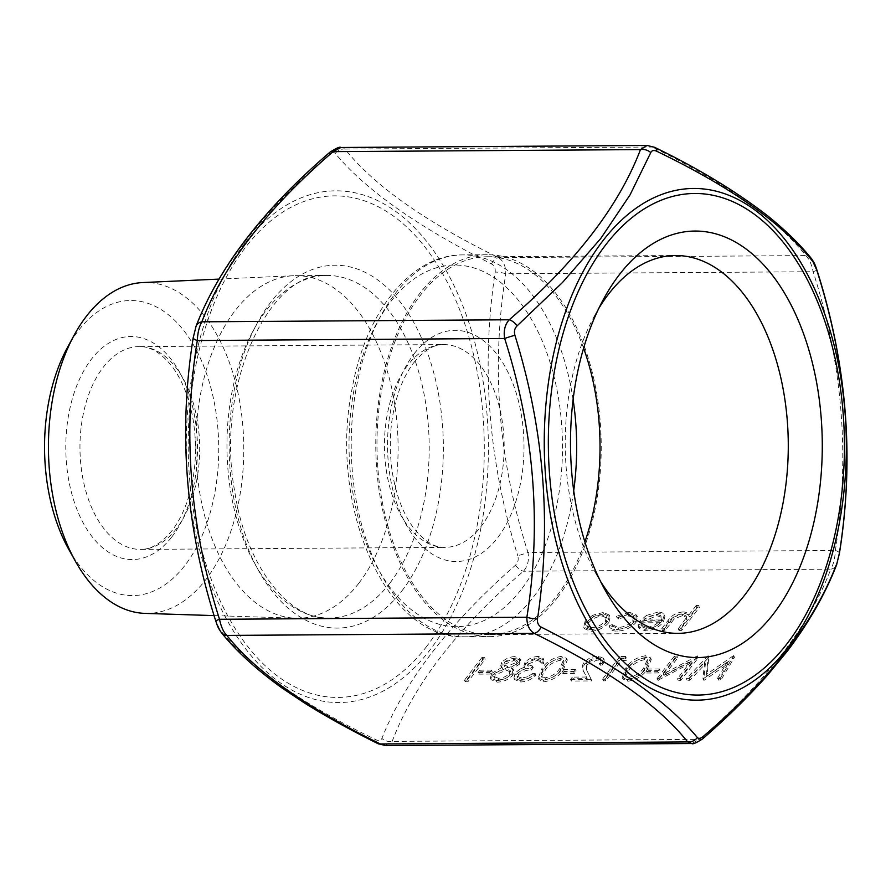 <?xml version="1.0" encoding="UTF-8"?>
<svg xmlns="http://www.w3.org/2000/svg" width="891" height="891" viewBox="0 0 891 891"><rect width="100%" height="100%" fill="white"/><g stroke="black" fill="none" stroke-linecap="round" stroke-linejoin="round"><path stroke-width="0.67" stroke-dasharray="4.46 3.34" d="M528.363 664.007L537.217 660.398L540.781 661.801L540.859 663.851L543.577 663.828L544 660.108L539.055 658.059C533.754 658.293 529.276 660.276 525.634 664.029L524.688 667.626L525.567 668.684L520.79 670.645L515.856 674.699L514.675 679.588L520.689 681.971C526.536 681.704 531.637 679.443 535.97 675.2L533.252 675.222L528.452 678.374L522.438 679.644L517.727 677.851L518.428 674.877C522.215 671.413 526.559 669.798 531.47 670.01L533.264 667.671L527.884 666L528.363 664.007L527.639 662.392L536.482 658.783L537.217 660.398M542.73 669.943L538.932 679.588L543.978 681.815C552.788 680.256 559.236 676.247 563.335 669.809L567.333 660.019L562.433 657.903C553.545 659.44 546.985 663.461 542.73 669.943L542.006 668.328L538.197 677.973L543.254 680.201L543.978 681.815M646.71 673.017L658.371 672.939L660.164 670.6L648.503 670.678L646.71 673.017L645.975 671.402L657.636 671.324L658.371 672.939M691.951 662.481L678.174 680.345L680.891 680.334L698.444 657.58L664.029 675.623L677.839 657.714L675.122 657.736L657.569 680.49L691.951 662.481L691.216 660.877L677.438 678.73L678.174 680.345M727.947 663.695L718.191 680.078L720.93 680.067L734.474 657.346L707.164 676.091L708.679 657.513L687.117 680.29L689.846 680.267L705.371 663.884L703.69 680.178L704.302 680.178L727.947 663.695L727.212 662.08L717.455 678.474L718.191 680.078M608.798 622.642L610.302 616.772L603.987 614.077L593.462 616.873L585.866 622.798L584.407 628.678L590.711 631.285C598.061 630.795 604.087 627.921 608.798 622.642L608.063 621.027L609.578 615.158L610.302 616.772M678.987 630.405L681.715 630.383L699.702 607.049L696.985 607.072L689.389 616.917L688.375 614.489L689.389 616.917C688.977 614.757 687.05 613.632 683.609 613.543C676.937 614.322 672.014 617.151 668.829 622.029L662.28 630.516L664.998 630.494L674.264 618.889L682.517 615.581L686.749 617.496L686.649 619.936L683.631 624.391L678.987 630.405L678.263 628.79L680.98 628.768L681.715 630.383M660.186 622.698C656.879 626.451 652.613 628.511 647.378 628.868L642.3 626.919L641.921 625.426L638.769 626.395L639.081 628.411L645.463 630.917C652.713 630.427 658.627 627.554 663.216 622.286L664.942 616.75L663.984 614.534L664.942 616.75C664.318 614.69 662.236 613.676 658.672 613.71L647.222 617.04L640.362 622.831L660.186 622.698L659.451 621.083C656.144 624.836 651.878 626.896 646.654 627.264L647.378 628.868M635.929 622.553L637.421 616.75L630.271 613.899L617.129 617.864L618.588 618.911L628.901 615.937L634.425 618.176L633.356 622.397C629.458 626.573 624.602 628.801 618.755 629.068L612.963 626.195L609.823 627.331L610.079 628.344L609.088 625.727L609.823 627.331C610.368 629.926 612.83 631.173 617.229 631.106C624.725 630.761 630.962 627.921 635.929 622.553L635.205 620.938L636.686 615.135L629.536 612.284L630.271 613.899M629.536 612.284L616.394 616.249L617.853 617.296L628.166 614.322L633.701 616.561L632.621 620.782C628.734 624.959 623.867 627.186 618.031 627.453L612.228 624.591L613.164 626.718L612.228 624.591L609.088 625.727C609.633 628.311 612.106 629.569 616.494 629.492L617.229 631.106M626.696 669.386L622.887 679.031L627.943 681.259C636.742 679.699 643.191 675.69 647.289 669.252L651.288 659.463L646.387 657.346C637.499 658.883 630.939 662.904 626.696 669.386L625.961 667.771L622.163 677.416L627.208 679.644L627.943 681.259M621.617 660.409L626.284 660.387L626.306 658.059L620.704 658.104L603.151 680.847L605.88 680.824L621.617 660.409L620.893 658.794L625.549 658.772L626.284 660.387M587.035 664.653L597.17 659.997L601.057 661.579L600.144 665.198L602.862 665.176L604.243 659.975L598.83 657.658C592.994 658.015 588.205 660.287 584.451 664.486C582.547 667.727 582.502 670.433 584.284 672.605L587.191 678.63L573.08 678.719L571.287 681.058L591.88 680.924L586.79 670.366L587.035 664.653L586.3 663.038L596.435 658.382L597.17 659.997M596.435 658.382L600.334 659.964L599.409 663.583L602.127 663.561L603.508 658.36L598.095 656.054C592.259 656.4 587.47 658.672 583.716 662.871C581.823 666.112 581.767 668.829 583.56 670.99L587.191 678.63M562.744 673.574L574.405 673.496L576.21 671.157L564.549 671.235L562.744 673.574L562.021 671.959L573.681 671.881L574.405 673.496M515.477 658.215C510.253 658.482 505.865 660.465 502.324 664.174L501.477 667.448L502.958 668.907L492.433 674.988L491.153 679.822L490.362 678.073L491.097 679.688L497.223 682.127C503.46 681.938 508.683 679.577 512.893 675.044L513.962 670.901L511.724 668.84L519.865 663.995L520.678 660.32L515.477 658.215L514.753 656.6C509.518 656.867 505.141 658.861 501.588 662.559L502.324 664.174M478.79 674.131L490.451 674.053L492.255 671.714L480.594 671.792L478.79 674.131L478.066 672.516L489.716 672.438L490.451 674.053M465.169 681.76L467.886 681.749L485.439 658.995L482.71 659.017L465.169 681.76L464.434 680.145L467.162 680.134L467.886 681.749M385.257 745.533L392.174 741.401C413.513 685.012 457.272 628.289 523.44 571.22C527.739 566.386 529.254 560.149 527.984 552.509A10.135 0.646 -17.1 0 1 517.76 555.717C518.785 559.593 518.005 562.756 515.443 565.239C448.997 623.678 404.469 681.403 381.883 738.405C380.813 740.621 378.809 741.056 375.846 739.708C301.392 703.834 249.335 667.025 219.676 629.246L215.956 621.038C185.673 526.871 178.144 432.335 193.358 337.411L195.664 327.899C217.56 269.75 262.077 212.025 329.236 154.733C331.92 152.506 333.936 152.071 335.272 153.43C365.165 189.594 417.211 226.403 491.431 263.881C494.327 265.529 495.574 268.269 495.162 272.089C480.884 366.557 488.413 461.104 517.76 555.717M647.089 145.456L652.346 147.026C725.597 182.945 776.763 219.13 805.82 255.583C809.128 258.769 811.567 264.148 813.138 271.722C842.786 364.174 850.192 457.094 835.357 550.471C835.001 558.089 833.486 564.326 830.813 569.182A10.135 7.908 -158.2 0 0 836.571 564.872M515.443 565.239A10.135 4.678 48.8 0 0 523.44 571.22L830.813 569.182C809.462 625.571 765.714 682.294 699.535 739.363L691.806 743.506M335.272 153.43A10.135 8.877 140.5 0 1 344.984 149.064L340.629 147.494M839.456 553.233A10.135 2.584 -171.6 0 0 835.357 550.471L527.984 552.509C498.347 460.057 490.941 367.137 505.776 273.76C505.843 266.209 503.404 260.829 498.459 257.622C425.207 221.703 374.042 185.517 344.984 149.064L652.346 147.026A10.135 5.647 116.5 0 1 654.595 147.305M68.618 549.101A147.538 87.095 89.6 0 0 184.894 565.451A147.538 87.095 89.6 0 0 195.686 348.86A147.538 87.095 89.6 0 0 67.282 347.846M557.421 597.627A190.952 112.723 89.6 0 0 594.976 384.311A190.952 112.723 89.6 0 0 487.232 254.737A190.952 112.723 89.6 0 0 375.779 446.436A190.952 112.723 89.6 0 0 489.76 636.631A190.952 112.723 89.6 0 0 557.421 597.627M600.668 581.623A188.925 111.52 -90.4 0 1 596.046 573.826A188.925 111.52 -90.4 0 1 594.33 316.127A188.925 111.52 -90.4 0 1 598.852 308.275M583.605 348.181A188.925 111.52 89.6 0 0 487.243 256.764A188.925 111.52 89.6 0 0 420.307 295.355A188.925 111.52 89.6 0 0 383.152 506.411A188.925 111.52 89.6 0 0 489.749 634.604A188.925 111.52 89.6 0 0 584.886 541.917M358.806 583.26A171.306 101.117 89.6 0 0 392.497 391.895A171.306 101.117 89.6 0 0 295.834 275.653A171.306 101.117 89.6 0 0 293.529 275.72A171.306 101.117 89.6 0 0 195.853 447.627A171.306 101.117 89.6 0 0 295.801 618.22A171.306 101.117 89.6 0 0 298.106 618.254A171.306 101.117 89.6 0 0 358.806 583.26M144.977 613.387A165.459 97.676 89.6 0 0 205.832 579.618A165.459 97.676 89.6 0 0 237.997 392.987A165.459 97.676 89.6 0 0 142.783 282.558M221.291 632.521A10.135 8.877 140.5 0 1 219.676 629.246M378.062 743.695A10.135 5.647 116.5 0 1 375.846 739.708M195.664 327.899A10.135 7.908 21.8 0 1 196.087 326.128M702.565 738.929A10.135 4.678 -131.2 0 1 699.535 739.363L392.174 741.401A10.135 7.908 21.8 0 1 381.883 738.405M329.236 154.733A10.135 4.678 48.8 0 1 330.093 152.071M491.431 263.881A10.135 5.647 116.5 0 1 498.459 257.622L805.82 255.583A10.135 8.877 140.5 0 1 811.367 258.479M816.902 270.018A10.135 0.646 162.9 0 1 813.138 271.722L505.776 273.76A10.135 2.584 8.4 0 0 495.162 272.089M680.98 628.768L698.978 605.446L699.702 607.049M698.978 605.446L696.25 605.457L696.985 607.072M696.25 605.457L688.654 615.302C688.242 613.153 686.315 612.017 682.874 611.928L683.609 613.543M682.874 611.928C676.213 612.707 671.279 615.536 668.094 620.414L661.545 628.901L662.28 630.516M661.545 628.901L664.263 628.879L664.998 630.494M664.263 628.879L673.529 617.285L674.264 618.889M673.529 617.285L681.782 613.966L682.517 615.581M681.782 613.966L686.014 615.881L686.649 619.936M685.914 618.321L678.263 628.79M646.654 627.264L641.565 625.304L641.197 623.811L641.921 625.426M641.197 623.811L638.045 624.78L638.769 626.395M638.045 624.78L638.357 626.796L644.739 629.302L645.463 630.917M644.739 629.302C651.989 628.823 657.903 625.939 662.481 620.671L663.216 622.286M662.481 620.671L664.207 615.135C663.595 613.075 661.501 612.061 657.937 612.095L658.672 613.71M657.937 612.095L646.498 615.425L647.222 617.04M646.498 615.425L639.638 621.216L640.362 622.831M639.638 621.216L659.451 621.083M660.743 619.045L643.926 619.156L656.222 614.144L660.732 615.659L661.701 617.652L661.478 620.659L644.661 620.771L656.957 615.748L661.467 617.274L660.732 615.659L661.478 620.659M643.926 619.156L644.661 620.771M656.222 614.144L656.957 615.748M616.394 616.249L617.129 617.864M617.853 617.296L618.588 618.911M628.166 614.322L628.901 615.937M632.621 620.782L633.356 622.397M618.031 627.453L618.755 629.068M616.494 629.492C623.99 629.157 630.227 626.306 635.205 620.938M609.578 615.158L603.252 612.462L603.987 614.077M603.252 612.462L592.727 615.258L593.462 616.873M592.727 615.258L585.131 621.183L585.866 622.798M585.131 621.183L583.672 627.064L589.987 629.67L590.711 631.285M589.987 629.67C597.326 629.191 603.352 626.306 608.063 621.027M591.568 627.62L586.701 625.638L587.837 621.183C591.424 617.162 596.046 614.935 601.692 614.5L606.481 616.617L605.334 621.06C601.748 625.07 597.159 627.253 591.568 627.62L592.303 629.235L587.436 627.242L588.572 622.798C592.159 618.777 596.781 616.55 602.427 616.115L607.217 618.231L606.058 622.675C602.483 626.685 597.894 628.868 592.303 629.235M587.837 621.183L588.572 622.798M601.692 614.5L602.427 616.115M605.334 621.06L606.058 622.675M717.455 678.474L720.195 678.452L720.93 680.067M720.195 678.452L733.738 655.731L734.474 657.346M733.738 655.731L734.084 657.346M733.349 655.731L706.44 674.476L707.164 676.091M706.44 674.476L708.345 655.899L709.08 657.513M708.345 655.899L708.679 657.513M707.955 655.899L686.382 678.675L687.117 680.29M686.382 678.675L689.111 678.652L689.846 680.267M689.111 678.652L704.636 662.269L705.371 663.884M704.636 662.269L702.954 678.563L703.69 680.178M702.954 678.563L704.302 680.178M703.578 678.563L727.212 662.08M677.438 678.73L680.156 678.719L680.891 680.334M680.156 678.719L697.709 655.965L698.444 657.58M697.709 655.965L697.141 655.976L697.865 657.591M697.141 655.976L663.294 674.008L664.029 675.623M663.294 674.008L677.104 656.11L677.839 657.714M677.104 656.11L674.387 656.121L675.122 657.736M674.387 656.121L656.834 678.875L657.569 680.49M656.834 678.875L658.193 680.479M657.458 678.864L691.216 660.877M657.636 671.324L659.429 668.985L660.164 670.6M659.429 668.985L647.779 669.063L648.503 670.678M647.779 669.063L645.975 671.402M627.208 679.644C636.018 678.084 642.467 674.075 646.554 667.637L647.289 669.252M646.554 667.637L650.553 657.848L645.652 655.731L646.387 657.346M645.652 655.731C636.775 657.28 630.204 661.289 625.961 667.771M628.69 667.738C631.864 662.726 636.887 659.507 643.759 658.07L647.3 659.674L643.848 667.637C640.796 672.672 635.829 675.901 628.912 677.316L625.415 675.757L625.426 673.451L628.69 667.738L629.414 669.353C632.599 664.341 637.622 661.122 644.494 659.685L648.035 661.289L644.583 669.252C641.531 674.287 636.553 677.516 629.647 678.931L626.15 677.372L626.15 675.066L629.414 669.353M643.759 658.07L644.494 659.685M625.426 673.451L626.15 675.066M628.912 677.316L629.647 678.931M625.549 658.772L625.571 656.444L626.306 658.059M625.571 656.444L619.969 656.489L620.704 658.104M619.969 656.489L602.427 679.232L603.151 680.847M602.427 679.232L605.145 679.209L605.88 680.824M605.145 679.209L620.893 658.794M599.409 663.583L600.144 665.198M602.127 663.561L602.862 665.176M598.095 656.054L598.83 657.658M583.716 662.871L584.451 664.486M586.456 677.015L572.345 677.115L573.08 678.719M572.345 677.115L570.552 679.443L571.287 681.058M570.552 679.443L591.156 679.31L591.88 680.924M591.156 679.31L587.392 671.58M586.657 669.976L586.3 663.038M573.681 671.881L575.475 669.542L576.21 671.157M575.475 669.542L563.814 669.62L564.549 671.235M563.814 669.62L562.021 671.959M543.254 680.201C552.052 678.641 558.501 674.632 562.6 668.194L563.335 669.809M562.6 668.194L566.598 658.404L561.698 656.288L562.433 657.903M561.698 656.288C552.821 657.836 546.25 661.846 542.006 668.328M544.735 668.295C547.909 663.283 552.932 660.064 559.804 658.627L563.346 660.231L559.893 668.194C556.842 673.228 551.863 676.458 544.958 677.873L541.461 676.314L541.472 674.008L544.735 668.295L545.459 669.909C548.633 664.898 553.667 661.679 560.539 660.242L564.07 661.846L560.617 669.809C557.577 674.843 552.598 678.073 545.693 679.488L542.185 677.928L542.196 675.623L545.459 669.909M559.804 658.627L560.539 660.242M541.472 674.008L542.196 675.623M544.958 677.873L545.693 679.488M536.482 658.783L540.046 660.186L540.859 663.851M540.124 662.236L542.842 662.213L543.577 663.828M542.842 662.213L543.265 658.494L538.32 656.444L539.055 658.059M538.32 656.444C533.018 656.678 528.552 658.672 524.91 662.414L525.634 664.029M524.91 662.414L523.953 666.011L525.567 668.684M524.832 667.069L520.054 669.03L520.79 670.645M520.054 669.03L515.132 673.084L515.856 674.699M515.132 673.084L513.94 677.984L519.954 680.356L520.689 681.971M519.954 680.356C525.813 680.089 530.902 677.828 535.235 673.585L535.97 675.2M535.235 673.585L532.517 673.607L533.252 675.222M532.517 673.607L527.717 676.759L528.452 678.374M527.717 676.759L521.703 678.029L522.438 679.644M521.703 678.029L516.992 676.236L517.693 673.262L518.428 674.877M517.693 673.262C521.48 669.809 525.824 668.183 530.735 668.395L531.47 670.01M530.735 668.395L532.54 666.056L533.264 667.671M532.54 666.056L527.16 664.385L527.639 662.392M501.588 662.559L500.742 665.833L502.958 668.907M502.223 667.292L491.698 673.373L492.433 674.988M491.698 673.373L490.362 678.073L496.487 680.512L497.223 682.127M496.487 680.512C502.724 680.334 507.948 677.962 512.158 673.429L512.893 675.044M512.158 673.429L513.238 669.286L510.989 667.236L511.724 668.84M510.989 667.236L519.13 662.381L519.865 663.995M519.13 662.381L519.954 658.705L514.753 656.6M498.258 678.185L493.67 676.458L494.394 673.396L505.498 668.562L510.109 670.444L509.385 673.507C506.3 676.614 502.58 678.162 498.258 678.185L498.982 679.8L494.405 678.073L495.129 675.01L506.233 670.177L510.844 672.059L510.12 675.122C507.024 678.218 503.315 679.777 498.982 679.8M507.369 666.223L503.872 664.82L504.373 662.47L513.105 658.939L516.88 660.387L516.39 662.436L507.369 666.223L508.104 667.838L504.607 666.423L505.108 664.073L513.829 660.543L517.615 662.002L517.114 664.04L508.104 667.838M504.373 662.47L505.108 664.073M513.105 658.939L513.829 660.543M516.39 662.436L517.114 664.04M494.394 673.396L495.129 675.01M505.498 668.562L506.233 670.177M509.385 673.507L510.12 675.122M489.716 672.438L491.52 670.099L492.255 671.714M491.52 670.099L479.859 670.177L480.594 671.792M479.859 670.177L478.066 672.516M467.162 680.134L484.704 657.38L485.439 658.995M484.704 657.38L481.986 657.402L482.71 659.017M481.986 657.402L464.434 680.145M414.037 353.916A115.596 68.239 -90.4 0 1 523.385 431.266A115.596 68.239 -90.4 0 1 429.863 552.52A115.596 68.239 -90.4 0 1 414.037 353.916M407.699 365.288A101.407 59.864 89.6 0 0 387.763 478.567A101.407 59.864 89.6 0 0 444.977 547.375A101.407 59.864 89.6 0 0 504.161 445.578A101.407 59.864 89.6 0 0 443.629 344.583A101.407 59.864 89.6 0 0 407.699 365.288M426.789 646.253A250.794 148.04 -90.4 0 1 189.549 478.456A250.794 148.04 -90.4 0 1 392.452 215.377A250.794 148.04 -90.4 0 1 426.789 646.253M401.752 591.078A181.441 107.109 89.6 0 0 376.915 279.34A181.441 107.109 89.6 0 0 230.112 469.668A181.441 107.109 89.6 0 0 401.752 591.078M171.907 536.805A111.542 65.845 89.6 0 0 156.638 345.173A111.542 65.845 89.6 0 0 66.391 462.173A111.542 65.845 89.6 0 0 171.907 536.805M573.102 399.58A190.952 112.723 89.6 0 0 462.674 254.904A190.952 112.723 89.6 0 0 351.221 446.591A190.952 112.723 89.6 0 0 465.213 636.798A190.952 112.723 89.6 0 0 532.874 597.794A190.952 112.723 89.6 0 0 573.715 490.663M521.023 589.775A180.806 106.731 -90.4 0 1 349.985 468.8A180.806 106.731 -90.4 0 1 496.276 279.128A180.806 106.731 -90.4 0 1 521.023 589.775M176.429 528.686A101.407 59.864 -90.4 0 1 140.5 549.402A101.407 59.864 -90.4 0 1 83.286 480.594A101.407 59.864 -90.4 0 1 103.222 367.304A101.407 59.864 -90.4 0 1 139.152 346.599A101.407 59.864 -90.4 0 1 196.365 415.406A101.407 59.864 -90.4 0 1 176.429 528.686M389.913 583.059A171.306 101.117 -90.4 0 1 329.213 618.042A171.306 101.117 -90.4 0 1 226.96 447.416A171.306 101.117 -90.4 0 1 326.941 275.453A171.306 101.117 -90.4 0 1 423.593 391.684A171.306 101.117 -90.4 0 1 389.913 583.059M245.003 243.087A255.862 151.036 89.6 0 0 217.838 601.648A255.862 151.036 89.6 0 0 429.718 650.285A255.862 151.036 89.6 0 0 476.072 549.636A255.862 151.036 89.6 0 0 429.952 245.693A255.862 151.036 89.6 0 0 245.003 243.087M668.094 620.414L668.829 622.029M670.299 621.06L671.034 622.675M682.896 622.776L683.631 624.391M643.848 667.637L644.583 669.252M559.893 668.194L560.617 669.809M413.814 362.659C427.747 345.741 438.027 344.605 443.629 344.583L139.152 346.599C150.434 346.198 161.627 353.103 172.72 367.315C182.766 381.136 189.649 399.09 193.358 421.176C197.624 449.755 195.508 476.663 187.021 501.889C183 513.305 178.011 522.861 172.063 530.568C158.086 547.653 146.859 549.446 140.5 549.402L444.977 547.375C434.797 547.965 424.194 541.305 413.19 527.416C403.166 513.662 396.25 495.585 392.463 473.199C388.142 444.163 390.28 416.877 398.878 391.349C402.944 379.844 407.922 370.277 413.814 362.659M487.232 254.737L462.674 254.904C410.885 254.536 365.733 312.05 352.179 388.353C328.077 504.362 385.758 640.651 465.213 636.798L489.76 636.631M596.046 573.826L605.29 590.365M594.33 316.127L603.363 299.476M489.749 634.604L678.006 633.356M487.243 256.764L675.501 255.517M298.106 618.254L329.213 618.042C290.02 620.559 245.838 567.088 234.723 491.387C214.664 385.257 270.485 269.572 326.941 275.453L295.834 275.653M214.118 615.603L295.801 618.22M218.93 279.106L293.529 275.72M686.749 617.496L686.014 615.881M642.3 626.919L641.565 625.304M639.081 628.411L638.357 626.796M634.425 618.176L633.701 616.561M637.421 616.75L636.686 615.135M584.407 628.678L583.672 627.064M587.436 627.242L586.701 625.638M607.217 618.231L606.481 616.617M651.288 659.463L650.553 657.848M622.887 679.031L622.163 677.416M648.035 661.289L647.3 659.674M626.15 677.372L625.415 675.757M601.057 661.579L600.334 659.964M604.243 659.975L603.508 658.36M586.79 670.366L586.066 668.751M567.333 660.019L566.598 658.404M538.932 679.588L538.197 677.973M564.07 661.846L563.346 660.231M542.185 677.928L541.461 676.314M540.781 661.801L540.046 660.186M544 660.108L543.265 658.494M524.688 667.626L523.953 666.011M514.675 679.588L513.94 677.984M517.727 677.851L516.992 676.236M527.884 666L527.16 664.385M501.477 667.448L500.742 665.833M513.962 670.901L513.238 669.286M520.678 660.32L519.954 658.705M504.607 666.423L503.872 664.82M517.615 662.002L516.88 660.387M494.405 678.073L493.67 676.458M510.844 672.059L510.109 670.444"/><path stroke-width="1.34" d="M541.216 627.119C615.302 664.497 667.359 701.317 697.386 737.57C698.733 738.929 700.749 738.494 703.422 736.267C770.459 679.12 814.987 621.406 836.983 563.101L839.3 553.589C854.536 458.91 846.996 364.374 816.702 269.962L812.971 261.754C783.445 224.075 731.4 187.255 656.812 151.292C653.838 149.944 651.822 150.39 650.775 152.595L629.982 194.984L600.69 238.565L562.511 282.469L517.203 325.761C514.642 328.256 513.873 331.43 514.898 335.283C544.223 429.662 551.752 524.198 537.496 618.911C537.084 622.742 538.331 625.482 541.216 627.119A10.135 5.647 116.5 0 1 534.199 633.378L226.837 635.417A10.135 8.877 140.5 0 1 221.291 632.521C217.905 627.487 217.927 627.297 215.756 620.982A10.135 0.646 -17.1 0 1 219.509 619.278C221.079 626.818 223.518 632.198 226.837 635.417C255.55 671.625 306.716 707.81 380.312 743.974L385.591 745.544L691.772 743.517M656.812 151.292A10.135 5.647 116.5 0 0 654.595 147.305L654.595 147.305C698.377 168.51 736.178 191.442 768.009 216.101C785.606 230.379 800.062 244.513 811.367 258.479L811.367 258.479C814.719 263.435 814.797 263.881 816.902 270.018C847.018 364.23 854.536 458.631 839.456 553.233L836.571 564.872C825.578 593.406 809.24 622.085 787.544 650.887L767.04 675.746C747.861 697.207 726.365 718.269 702.565 738.929L702.565 738.929C696.25 742.938 692.663 744.475 691.806 743.506L687.674 741.936C658.95 705.728 607.796 669.531 534.199 633.378C529.265 630.204 526.826 624.825 526.871 617.24C541.761 524.487 534.366 431.567 504.662 338.491C503.393 330.884 504.907 324.647 509.207 319.78C575.085 263.101 618.844 206.367 640.473 149.599L647.089 145.456L340.874 147.483M215.756 620.982C185.64 526.77 178.122 432.369 193.202 337.767L196.087 326.128A10.135 7.908 21.8 0 1 201.845 321.818C199.183 326.641 197.668 332.878 197.301 340.529C182.41 433.282 189.816 526.202 219.509 619.278L526.871 617.24A10.135 2.584 -171.6 0 0 537.496 618.911M196.087 326.128C218.863 267.2 263.524 209.173 330.093 152.071L330.093 152.071C336.497 148.04 340.084 146.503 340.852 147.494L333.111 151.637C267.233 208.316 223.485 265.05 201.845 321.818L509.207 319.78A10.135 4.678 -131.2 0 1 517.203 325.761M773.366 613.999A213.261 125.887 89.6 0 0 788.958 300.924A213.261 125.887 89.6 0 0 603.363 299.476A213.261 125.887 89.6 0 0 605.29 590.365A213.261 125.887 89.6 0 0 773.366 613.999M218.93 279.106L142.783 282.558A165.459 97.676 89.6 0 0 73.931 335.584L67.282 347.846A147.538 87.095 89.6 0 0 68.618 549.101L75.423 561.274A165.459 97.676 89.6 0 0 144.977 613.387L214.118 615.603M598.852 308.275A188.925 111.52 -90.4 0 1 608.553 294.108A188.925 111.52 -90.4 0 1 675.501 255.517A188.925 111.52 -90.4 0 1 782.098 383.709A188.925 111.52 -90.4 0 1 744.943 594.765A188.925 111.52 -90.4 0 1 678.006 633.356A188.925 111.52 -90.4 0 1 600.668 581.623M584.886 541.917A188.925 111.52 89.6 0 0 583.605 348.181M73.931 335.584A165.459 97.676 89.6 0 0 75.423 561.274M221.291 632.521L221.291 632.521C236.226 651.098 256.463 669.575 281.99 687.975L304.878 703.255C326.986 717.032 351.377 730.52 378.062 743.695L385.591 745.544M193.202 337.767A10.135 2.584 8.4 0 0 197.301 340.529L504.662 338.491A10.135 0.646 162.9 0 1 514.898 335.283M697.386 737.57A10.135 8.877 140.5 0 1 687.674 741.936L380.312 743.974A10.135 5.647 116.5 0 1 378.062 743.695M330.093 152.071A10.135 4.678 48.8 0 1 333.111 151.637L640.473 149.599A10.135 7.908 -158.2 0 1 650.775 152.595M811.367 258.479A10.135 8.877 140.5 0 1 812.971 261.754M836.571 564.872A10.135 7.908 -158.2 0 0 836.983 563.101M702.565 738.929A10.135 4.678 -131.2 0 0 703.422 736.267M786.92 643.87A250.794 148.04 89.6 0 0 752.583 212.994A250.794 148.04 89.6 0 0 549.68 476.061A250.794 148.04 89.6 0 0 786.92 643.87M573.715 490.663A190.952 112.723 89.6 0 0 573.102 399.58M602.94 240.715A255.862 151.036 -90.4 0 1 814.808 289.352A255.862 151.036 -90.4 0 1 787.655 647.913A255.862 151.036 -90.4 0 1 575.775 599.264A255.862 151.036 -90.4 0 1 602.94 240.715M654.595 147.305L647.055 145.456"/></g></svg>
